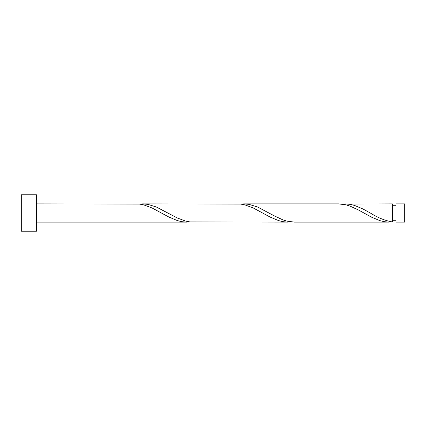 <?xml version="1.0" encoding="UTF-8"?>
<svg xmlns="http://www.w3.org/2000/svg" width="426" height="426" viewBox="0 0 426 426"><rect width="100%" height="100%" fill="white"/><g stroke="black" fill="none" stroke-linecap="round" stroke-linejoin="round"><path stroke-width="0.64" d="M404.7 213L404.7 222.106L396.031 222.106L396.031 203.894L404.7 203.894L404.7 213M36.476 213L36.476 231.211L21.3 231.211L21.3 194.788L36.476 194.788L36.476 213M36.476 203.894L139.419 204.075L143.637 204.847L152.066 207.973L168.936 217.063L177.365 220.593L181.582 221.637L185.8 222.09L190.012 221.925M36.476 222.106L186.785 222.106M389.162 222.106L294.43 222.106L286.986 221.153L282.768 219.821L274.339 215.891L257.474 206.967L249.04 204.363L243.837 203.894L338.569 203.894L346.013 204.847L350.225 206.179L358.66 210.109L371.307 217.063L379.742 220.593L383.959 221.637L388.171 222.09L392.389 221.925L392.389 203.894L341.796 204.075M392.389 221.925C385.029 220.673 377.676 217.697 370.322 213L362.877 208.937L354.443 205.407L350.225 204.363L345.023 203.894M287.971 222.106L190.012 221.925L185.8 221.153L177.365 218.027L156.283 206.967L147.854 204.363L142.646 203.894L240.61 204.075L244.822 204.847L253.257 207.973L270.121 217.063L278.551 220.593L282.768 221.637L286.986 222.09L291.203 221.925M243.837 203.894L240.61 204.075M142.646 203.894L139.419 204.075M396.031 220.285L392.389 220.285M396.031 205.715L392.389 205.715"/></g></svg>

